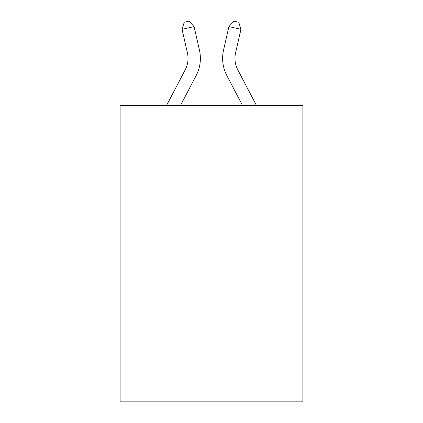 <?xml version="1.0" encoding="UTF-8"?>
<svg xmlns="http://www.w3.org/2000/svg" width="423" height="423" viewBox="0 0 423 423"><rect width="100%" height="100%" fill="white"/><g stroke="black" fill="none" stroke-linecap="round" stroke-linejoin="round"><path stroke-width="0.63" d="M302.905 105.406L302.905 401.85L120.095 401.85L120.095 105.406L302.905 105.406M199.455 50.136L194.088 26.591L199.455 50.136A37.055 37.055 0 0 1 196.15 75.564L180.521 105.406M256.423 105.406L237.789 69.832A24.703 24.703 0 0 1 235.585 52.88L240.951 29.335L228.912 26.591L223.545 50.136A37.055 37.055 0 0 0 226.85 75.564L242.479 105.406M240.951 29.335L238.768 22.25L233.951 21.15L228.912 26.591L223.545 50.136M237.789 69.832A24.703 24.703 0 0 1 235.585 52.88A24.703 24.703 0 0 0 237.789 69.832A24.703 24.703 0 0 1 235.585 52.88A24.703 24.703 0 0 0 237.789 69.832A24.703 24.703 0 0 1 235.585 52.88A24.703 24.703 0 0 0 237.789 69.832A24.703 24.703 0 0 1 235.585 52.88A24.703 24.703 0 0 0 237.789 69.832A24.703 24.703 0 0 1 235.585 52.88A24.703 24.703 0 0 0 237.789 69.832A24.703 24.703 0 0 1 235.585 52.88M166.577 105.406L185.211 69.832A24.703 24.703 0 0 0 187.415 52.88L182.049 29.335L184.232 22.25L189.049 21.15L194.088 26.591L182.049 29.335M185.211 69.832A24.703 24.703 0 0 0 187.415 52.88A24.703 24.703 0 0 1 185.211 69.832A24.703 24.703 0 0 0 187.415 52.88A24.703 24.703 0 0 1 185.211 69.832A24.703 24.703 0 0 0 187.415 52.88"/></g></svg>
